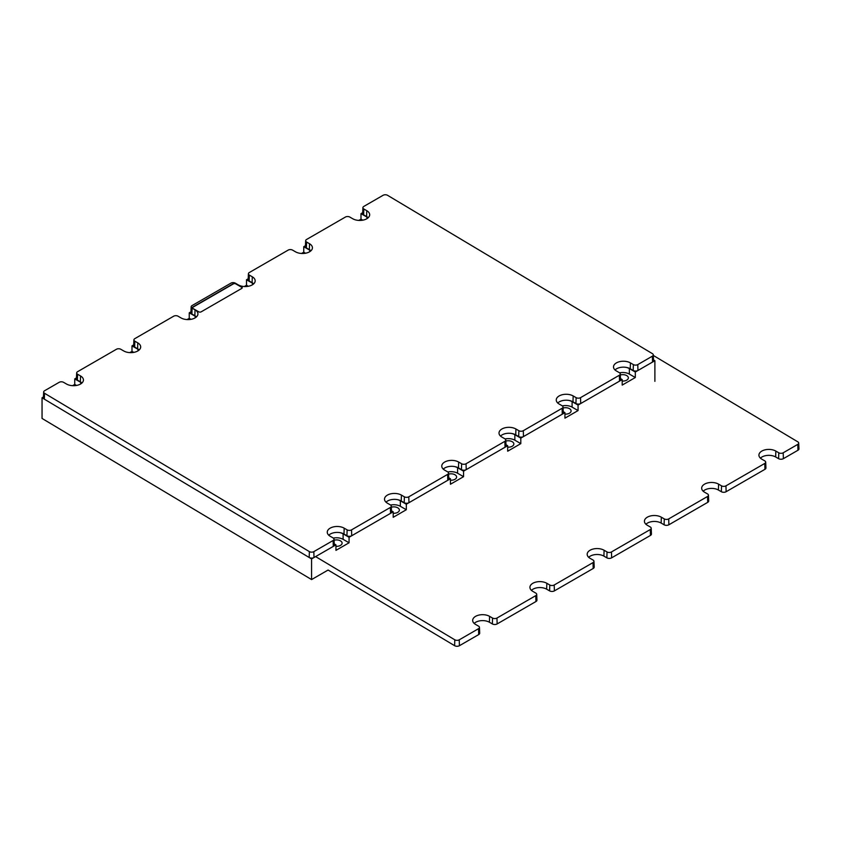 <?xml version="1.0" encoding="UTF-8"?>
<svg xmlns="http://www.w3.org/2000/svg" width="841" height="841" viewBox="0 0 841 841"><rect width="100%" height="100%" fill="white"/><g stroke="black" fill="none" stroke-linecap="round" stroke-linejoin="round"><path stroke-width="1.26" d="M340.027 532.658A9.272 5.351 180 0 1 343.107 533.835L349.068 537.273L343.107 533.835A9.272 5.351 180 0 0 340.027 532.658A9.272 5.351 180 0 1 343.107 533.835L349.068 537.273L393.199 511.801L393.199 517.31L406.319 509.73L406.319 504.222L400.348 500.784A9.272 5.351 180 0 0 397.278 499.607A9.272 5.351 180 0 1 400.348 500.784L406.319 504.222L400.348 500.784A9.272 5.351 180 0 0 397.278 499.607M334.234 543.864L335.948 544.852L334.234 543.864L335.948 544.852L335.948 550.361L349.068 542.781L343.107 539.344A9.272 5.351 0 0 0 333.351 538.103A9.272 5.351 0 0 1 343.107 539.344A9.272 5.351 0 0 0 333.351 538.103M653.499 359.885L654.887 360.715L653.499 359.885L654.887 360.715L654.887 381.372L654.887 360.715L635.312 372.016L629.341 368.568A9.272 5.351 180 0 0 626.272 367.401A9.272 5.351 180 0 1 629.341 368.568L635.312 372.016L629.341 368.568A9.272 5.351 180 0 0 626.272 367.401M80.715 383.916L80.715 382.34A9.272 5.351 180 0 1 81.819 383.118A9.272 5.351 180 0 0 80.715 382.34L74.754 378.902L76.447 377.924L74.754 378.902L74.754 384.411L72.557 385.672M335.948 544.852L335.948 550.361L335.948 544.852L311.58 558.918L335.948 544.852L311.58 558.918L42.05 397.782L43.438 396.984L42.05 397.782L42.05 418.44L311.58 579.575L42.05 418.44L42.05 397.782L43.438 396.984M391.486 510.813L393.199 511.801L391.486 510.813L393.199 511.801L349.068 537.273L349.068 542.781L343.107 539.344L343.107 533.835M448.726 477.762L450.44 478.75L448.726 477.762L450.44 478.75L406.319 504.222L450.44 478.75L450.44 484.258L463.559 476.679L463.559 471.17L457.599 467.733A9.272 5.351 180 0 0 454.529 466.555A9.272 5.351 180 0 1 457.599 467.733L463.559 471.17L457.599 467.733A9.272 5.351 180 0 0 454.529 466.555M505.977 444.71L507.691 445.698L505.977 444.71L507.691 445.698L463.559 471.17L507.691 445.698L507.691 451.207L520.81 443.627L520.81 438.119L514.85 434.681A9.272 5.351 180 0 0 511.77 433.504A9.272 5.351 180 0 1 514.85 434.681L520.81 438.119L514.85 434.681A9.272 5.351 180 0 0 511.77 433.504M563.228 411.648L564.942 412.647L563.228 411.648L564.942 412.647L520.81 438.119L564.942 412.647L564.942 418.156L578.061 410.576L578.061 405.068L572.101 401.63A9.272 5.351 180 0 0 569.021 400.453A9.272 5.351 180 0 1 572.101 401.63L578.061 405.068L572.101 401.63A9.272 5.351 180 0 0 569.021 400.453M620.479 378.597L622.193 379.585L620.479 378.597L622.193 379.585L578.061 405.068L622.193 379.585L622.193 385.104L635.312 377.525L635.312 372.016L654.887 360.715L654.887 381.372M366.96 218.66L366.96 217.083L366.96 218.66L366.96 217.083L360.989 213.646L362.692 212.657L360.989 213.646L360.989 219.154L358.802 220.416M362.692 212.657L360.989 213.646L366.96 217.083A9.272 5.351 180 0 1 368.064 217.851A9.272 5.351 180 0 0 366.96 217.083L360.989 213.646L360.989 219.154L362.765 220.174M309.709 251.711L309.709 250.134L309.709 251.711L309.709 250.134L303.748 246.697L305.441 245.709L303.748 246.697L303.748 252.205L301.551 253.467M303.748 246.697L309.709 250.134A9.272 5.351 180 0 1 310.813 250.902A9.272 5.351 180 0 0 309.709 250.134L303.748 246.697L303.748 252.205L305.525 253.225L303.748 252.205L303.748 246.697L305.441 245.709M252.458 284.763L252.458 283.186L252.458 284.763L252.458 283.186L246.497 279.748L248.2 278.76L246.497 279.748L246.497 285.257L244.3 286.518M246.497 279.748L252.458 283.186A9.272 5.351 180 0 1 253.561 283.953A9.272 5.351 180 0 0 252.458 283.186L246.497 279.748L246.497 285.257L248.274 286.276L246.497 285.257L246.497 279.748L248.2 278.76M195.207 317.814L195.207 316.237L195.207 317.814L195.207 316.237L189.246 312.799L190.949 311.811L189.246 312.799L189.246 318.308L187.059 319.569M189.246 312.799L195.207 316.237A9.272 5.351 180 0 1 196.31 317.015A9.272 5.351 180 0 0 195.207 316.237L189.246 312.799L189.246 318.308L191.023 319.328L189.246 318.308L189.246 312.799L190.949 311.811M137.966 350.865L137.966 349.288L137.966 350.865L137.966 349.288L131.995 345.851L133.698 344.873L131.995 345.851L131.995 351.359L129.808 352.621M131.995 345.851L137.966 349.288A9.272 5.351 180 0 1 139.07 350.066A9.272 5.351 180 0 0 137.966 349.288L131.995 345.851L131.995 351.359L133.772 352.379L131.995 351.359L131.995 345.851L133.698 344.873M315.606 556.595L454.792 639.801L454.613 645.688L328.085 570.04L311.58 579.575L42.05 418.44L42.05 397.782L311.58 558.918L311.58 579.575L328.085 570.04L311.58 579.575L311.58 558.918L42.05 397.782M343.107 539.344L349.068 542.781L335.948 550.361L349.068 542.781L349.068 537.273L393.199 511.801L393.199 517.31L406.319 509.73L400.348 506.293A9.272 5.351 0 0 0 390.602 505.052A9.272 5.351 0 0 1 400.348 506.293A9.272 5.351 0 0 0 390.602 505.052M393.199 511.801L393.199 517.31L406.319 509.73L406.319 504.222L450.44 478.75L450.44 484.258L463.559 476.679L457.599 473.241A9.272 5.351 0 0 0 447.854 471.99A9.272 5.351 0 0 1 457.599 473.241A9.272 5.351 0 0 0 447.854 471.99M334.077 540.248A5.561 3.217 180 0 1 340.479 540.858A5.561 3.217 180 0 0 334.077 540.248A5.561 3.217 180 0 1 340.479 540.858A5.561 3.217 180 0 1 342.108 543.128A5.561 3.217 180 0 1 335.948 546.324A5.561 3.217 180 0 0 342.108 543.128A5.561 3.217 180 0 1 335.948 546.324M76.531 385.441L74.754 384.411L76.531 385.441L74.754 384.411L74.754 378.902L76.447 377.924M391.328 507.197A5.561 3.217 180 0 1 397.73 507.806A5.561 3.217 180 0 0 391.328 507.197A5.561 3.217 180 0 1 397.73 507.806A5.561 3.217 180 0 1 399.359 510.077A5.561 3.217 180 0 1 393.199 513.273A5.561 3.217 180 0 0 399.359 510.077A5.561 3.217 180 0 1 393.199 513.273M448.579 474.145A5.561 3.217 180 0 1 454.97 474.755A5.561 3.217 180 0 0 448.579 474.145A5.561 3.217 180 0 1 454.97 474.755A5.561 3.217 180 0 1 456.61 477.026A5.561 3.217 180 0 1 450.44 480.222A5.561 3.217 180 0 0 456.61 477.026A5.561 3.217 180 0 1 450.44 480.222M450.44 478.75L450.44 484.258L463.559 476.679L463.559 471.17L507.691 445.698L507.691 451.207L520.81 443.627L514.85 440.19A9.272 5.351 0 0 0 505.105 438.939A9.272 5.351 0 0 1 514.85 440.19A9.272 5.351 0 0 0 505.105 438.939M505.819 441.094A5.561 3.217 180 0 1 512.222 441.704A5.561 3.217 180 0 0 505.819 441.094A5.561 3.217 180 0 1 512.222 441.704A5.561 3.217 180 0 1 513.851 443.974A5.561 3.217 180 0 1 507.691 447.17A5.561 3.217 180 0 0 513.851 443.974A5.561 3.217 180 0 1 507.691 447.17M507.691 445.698L507.691 451.207L520.81 443.627L520.81 438.119L564.942 412.647L564.942 418.156L578.061 410.576L572.101 407.139A9.272 5.351 0 0 0 562.345 405.888A9.272 5.351 0 0 1 572.101 407.139A9.272 5.351 0 0 0 562.345 405.888M563.071 408.043A5.561 3.217 180 0 1 569.473 408.652A5.561 3.217 180 0 0 563.071 408.043A5.561 3.217 180 0 1 569.473 408.652A5.561 3.217 180 0 1 571.102 410.923A5.561 3.217 180 0 1 564.942 414.119A5.561 3.217 180 0 0 571.102 410.923A5.561 3.217 180 0 1 564.942 414.119M564.942 412.647L564.942 418.156L578.061 410.576L578.061 405.068L622.193 379.585L622.193 385.104L635.312 377.525L629.341 374.077A9.272 5.351 0 0 0 619.596 372.836A9.272 5.351 0 0 1 629.341 374.077A9.272 5.351 0 0 0 619.596 372.836M620.322 374.991A5.561 3.217 180 0 1 626.724 375.601A5.561 3.217 180 0 0 620.322 374.991A5.561 3.217 180 0 1 626.724 375.601A5.561 3.217 180 0 1 628.353 377.872A5.561 3.217 180 0 1 622.193 381.068A5.561 3.217 180 0 0 628.353 377.872A5.561 3.217 180 0 1 622.193 381.068M652.374 356.174A3.122 1.808 0 0 0 653.289 354.86A3.122 1.808 0 0 0 652.406 353.651L387.564 195.312A3.122 1.808 0 0 0 383.107 195.291L363.817 206.423A3.122 1.808 0 0 0 362.902 207.653A3.122 1.808 0 0 0 363.817 208.978L366.771 210.681A9.903 5.719 0 0 1 369.672 214.865A9.903 5.719 0 0 1 363.449 220.037A9.903 5.719 0 0 1 352.768 218.765L349.814 217.062A3.122 1.808 0 0 0 345.399 217.062L306.576 239.475A3.122 1.808 0 0 0 305.661 240.705A3.122 1.808 0 0 0 306.576 242.029L309.52 243.732A9.903 5.719 0 0 1 312.421 247.916A9.903 5.719 0 0 1 306.198 253.088A9.903 5.719 0 0 1 295.517 251.816L292.563 250.113A3.122 1.808 0 0 0 288.148 250.113L249.325 272.526A3.122 1.808 0 0 0 248.41 273.767A3.122 1.808 0 0 0 249.325 275.081L252.279 276.784A9.903 5.719 0 0 1 255.17 280.968A9.903 5.719 0 0 1 248.947 286.14A9.903 5.719 0 0 1 238.266 284.878L235.322 283.165A3.122 1.808 0 0 0 230.897 283.165L192.074 305.577A3.122 1.808 0 0 0 191.159 306.818A3.122 1.808 0 0 0 192.074 308.132L195.028 309.835A9.903 5.719 0 0 1 197.929 314.019A9.903 5.719 0 0 1 191.706 319.191A9.903 5.719 0 0 1 181.025 317.93L178.071 316.216A3.122 1.808 0 0 0 173.645 316.216L134.823 338.639A3.122 1.808 0 0 0 133.908 339.869A3.122 1.808 0 0 0 134.823 341.183L137.777 342.886A9.903 5.719 0 0 1 140.678 347.07A9.903 5.719 0 0 1 134.455 352.242A9.903 5.719 0 0 1 123.774 350.981L120.82 349.278A3.122 1.808 0 0 0 116.405 349.278L77.582 371.69A3.122 1.808 0 0 0 76.668 372.92A3.122 1.808 0 0 0 77.582 374.234L80.526 375.948A9.903 5.719 0 0 1 83.427 380.132A9.903 5.719 0 0 1 77.204 385.294A9.903 5.719 0 0 1 66.523 384.032L63.569 382.329A3.122 1.808 0 0 0 59.154 382.329L44.573 390.75A3.122 1.808 0 0 0 43.658 391.98A3.122 1.808 0 0 0 44.531 393.273L309.372 551.612A3.122 1.808 0 0 0 313.83 551.633L333.12 540.5A3.122 1.808 0 0 0 334.035 539.176A3.122 1.808 0 0 0 333.12 537.946L330.166 536.243A9.903 5.719 0 0 1 327.265 532.342A9.903 5.719 0 0 1 333.267 526.939A9.903 5.719 0 0 1 344.169 528.159L347.123 529.862A3.122 1.808 0 0 0 351.549 529.862L390.371 507.449A3.122 1.808 0 0 0 391.286 506.124A3.122 1.808 0 0 0 390.371 504.894L387.417 503.191A9.903 5.719 0 0 1 384.516 499.291A9.903 5.719 0 0 1 390.518 493.888A9.903 5.719 0 0 1 401.42 495.107L404.374 496.81A3.122 1.808 0 0 0 408.789 496.81L447.612 474.398A3.122 1.808 0 0 0 448.526 473.073A3.122 1.808 0 0 0 447.612 471.843L444.658 470.14A9.903 5.719 0 0 1 441.767 466.24A9.903 5.719 0 0 1 447.759 460.836A9.903 5.719 0 0 1 458.671 462.056L461.625 463.759A3.122 1.808 0 0 0 466.04 463.759L504.863 441.346A3.122 1.808 0 0 0 505.777 440.022A3.122 1.808 0 0 0 504.863 438.792L501.909 437.089A9.903 5.719 0 0 1 499.018 433.178A9.903 5.719 0 0 1 505.01 427.785A9.903 5.719 0 0 1 515.922 428.994L518.865 430.708A3.122 1.808 0 0 0 523.291 430.708L562.114 408.284A3.122 1.808 0 0 0 563.028 406.97A3.122 1.808 0 0 0 562.114 405.74L559.16 404.037A9.903 5.719 0 0 1 556.258 400.127A9.903 5.719 0 0 1 562.261 394.734A9.903 5.719 0 0 1 573.163 395.943L576.117 397.646A3.122 1.808 0 0 0 580.542 397.646L619.365 375.233A3.122 1.808 0 0 0 620.28 373.919A3.122 1.808 0 0 0 619.365 372.689L616.411 370.976A9.903 5.719 0 0 1 613.51 367.075A9.903 5.719 0 0 1 619.512 361.683A9.903 5.719 0 0 1 630.414 362.892L633.368 364.595A3.122 1.808 0 0 0 637.783 364.595L652.374 356.174L652.542 362.061L637.962 370.482A3.375 1.945 180 0 1 633.189 370.482L630.235 368.779A9.661 5.572 0 0 0 615.013 369.966M309.372 551.612L309.194 557.499L44.352 399.16A3.375 1.945 0 0 1 43.406 397.761L43.658 391.98M652.542 362.061A3.375 1.945 0 0 0 653.531 360.642L653.289 354.86M334.035 539.176L334.276 544.957A3.375 1.945 180 0 1 333.288 546.387L314.008 557.52A3.375 1.945 0 0 1 309.194 557.499M81.924 383.023A9.661 5.572 0 0 0 80.358 381.825L77.404 380.121A3.375 1.945 180 0 1 76.415 378.702L76.668 372.92M139.175 349.961A9.661 5.572 0 0 0 137.609 348.773L134.655 347.07A3.375 1.945 180 0 1 133.666 345.651L133.908 339.869M196.426 316.91A9.661 5.572 0 0 0 194.849 315.722L191.906 314.019A3.375 1.945 180 0 1 190.918 312.6L191.159 306.818M253.667 283.859A9.661 5.572 0 0 0 252.1 282.671L249.146 280.968A3.375 1.945 180 0 1 248.158 279.538L248.41 273.767M310.918 250.807A9.661 5.572 0 0 0 309.351 249.619L306.397 247.916A3.375 1.945 180 0 1 305.409 246.487L305.661 240.705M368.169 217.756A9.661 5.572 0 0 0 366.602 216.568L363.648 214.865A3.375 1.945 180 0 1 362.66 213.435L362.902 207.653M620.28 373.919L620.521 379.701A3.375 1.945 180 0 1 619.533 381.12L580.711 403.533A3.375 1.945 180 0 1 575.938 403.533L572.994 401.83A9.661 5.572 0 0 0 557.762 403.018M563.028 406.97L563.27 412.752A3.375 1.945 180 0 1 562.282 414.171L523.47 436.584A3.375 1.945 180 0 1 518.697 436.584L515.743 434.881A9.661 5.572 0 0 0 500.521 436.069M505.777 440.022L506.03 445.804A3.375 1.945 180 0 1 505.042 447.223L466.219 469.635A3.375 1.945 180 0 1 461.446 469.635L458.492 467.932A9.661 5.572 0 0 0 443.27 469.12M448.526 473.073L448.779 478.855A3.375 1.945 180 0 1 447.79 480.274L408.968 502.697A3.375 1.945 180 0 1 404.195 502.697L401.241 500.984A9.661 5.572 0 0 0 386.019 502.182M391.286 506.124L391.528 511.906A3.375 1.945 180 0 1 390.539 513.336L351.717 535.749A3.375 1.945 180 0 1 346.944 535.749L344.001 534.035A9.661 5.572 0 0 0 328.768 535.233M235.764 283.606A1.682 0.978 0 0 0 233.377 283.606L192.82 307.018A1.682 0.978 0 0 0 192.326 307.701A1.682 0.978 0 0 0 192.82 308.395L198.791 311.832A1.682 0.978 0 0 0 201.178 311.832L241.724 288.421A1.682 0.978 0 0 0 242.219 287.738A1.682 0.978 0 0 0 241.724 287.044L235.764 283.88A1.682 0.978 0 0 0 233.377 283.88L192.82 307.291A1.682 0.978 0 0 0 192.347 307.838M242.197 287.874A1.682 0.978 0 0 0 241.724 287.317L235.764 283.88M81.819 383.118A9.272 5.351 180 0 0 80.715 382.34L74.754 378.902L74.754 384.411M340.479 540.858A5.561 3.217 180 0 1 342.108 543.128A5.561 3.217 180 0 0 340.479 540.858M406.319 504.222L406.319 509.73L400.348 506.293L400.348 500.784M397.73 507.806A5.561 3.217 180 0 1 399.359 510.077A5.561 3.217 180 0 0 397.73 507.806M463.559 471.17L463.559 476.679L457.599 473.241L457.599 467.733M454.97 474.755A5.561 3.217 180 0 1 456.61 477.026A5.561 3.217 180 0 0 454.97 474.755M520.81 438.119L520.81 443.627L514.85 440.19L514.85 434.681M512.222 441.704A5.561 3.217 180 0 1 513.851 443.974A5.561 3.217 180 0 0 512.222 441.704M578.061 405.068L578.061 410.576L572.101 407.139L572.101 401.63M569.473 408.652A5.561 3.217 180 0 1 571.102 410.923A5.561 3.217 180 0 0 569.473 408.652M622.193 379.585L622.193 385.104L635.312 377.525L635.312 372.016L654.887 360.715M635.312 372.016L635.312 377.525L629.341 374.077L629.341 368.568M626.724 375.601A5.561 3.217 180 0 1 628.353 377.872A5.561 3.217 180 0 0 626.724 375.601M80.715 382.34L74.754 378.902M366.96 217.083A9.272 5.351 180 0 1 368.064 217.851M309.709 250.134A9.272 5.351 180 0 1 310.813 250.902M252.458 283.186A9.272 5.351 180 0 1 253.561 283.953M195.207 316.237A9.272 5.351 180 0 1 196.31 317.015M137.966 349.288A9.272 5.351 180 0 1 139.07 350.066M133.772 352.379L131.995 351.359M406.319 509.73L400.348 506.293M191.023 319.328L189.246 318.308M463.559 476.679L457.599 473.241M248.274 286.276L246.497 285.257M520.81 443.627L514.85 440.19M305.525 253.225L303.748 252.205M578.061 410.576L572.101 407.139M360.989 213.646L360.989 219.154M635.312 377.525L629.341 374.077M349.068 542.781L349.068 537.273M311.58 558.918L311.58 579.575M454.792 639.801A3.122 1.808 0 0 0 459.249 639.822L478.54 628.69A3.122 1.808 0 0 0 479.454 627.365A3.122 1.808 0 0 0 478.54 626.135L475.585 624.432A9.903 5.719 0 0 1 472.684 620.532A9.903 5.719 0 0 1 478.687 615.139A9.903 5.719 0 0 1 489.588 616.348L492.542 618.051A3.122 1.808 0 0 0 496.957 618.051L535.78 595.638A3.122 1.808 0 0 0 536.695 594.314A3.122 1.808 0 0 0 535.78 593.084L532.837 591.381A9.903 5.719 0 0 1 529.935 587.481A9.903 5.719 0 0 1 535.927 582.077A9.903 5.719 0 0 1 546.839 583.297L549.793 585A3.122 1.808 0 0 0 554.208 585L593.031 562.587A3.122 1.808 0 0 0 593.946 561.262A3.122 1.808 0 0 0 593.031 560.032L590.077 558.329A9.903 5.719 0 0 1 587.186 554.429A9.903 5.719 0 0 1 593.178 549.026A9.903 5.719 0 0 1 604.09 550.245L607.034 551.948A3.122 1.808 0 0 0 611.46 551.948L650.282 529.536A3.122 1.808 0 0 0 651.197 528.211A3.122 1.808 0 0 0 650.282 526.981L647.328 525.278A9.903 5.719 0 0 1 644.427 521.378A9.903 5.719 0 0 1 650.429 515.975A9.903 5.719 0 0 1 661.331 517.194L664.285 518.897A3.122 1.808 0 0 0 668.711 518.897L707.533 496.484A3.122 1.808 0 0 0 708.448 495.16A3.122 1.808 0 0 0 707.533 493.93L704.579 492.227A9.903 5.719 0 0 1 701.678 488.327A9.903 5.719 0 0 1 707.68 482.923A9.903 5.719 0 0 1 718.582 484.143L721.536 485.846A3.122 1.808 0 0 0 725.951 485.846L764.774 463.433A3.122 1.808 0 0 0 765.688 462.108A3.122 1.808 0 0 0 764.774 460.879L761.83 459.175A9.903 5.719 0 0 1 758.929 455.265A9.903 5.719 0 0 1 764.921 449.872A9.903 5.719 0 0 1 775.833 451.081L778.787 452.794A3.122 1.808 0 0 0 783.202 452.794L797.783 444.374L797.962 450.25L783.381 458.671A3.375 1.945 180 0 1 778.608 458.671L775.654 456.968A9.661 5.572 0 0 0 760.432 458.156M797.783 444.374A3.122 1.808 0 0 0 798.698 443.049A3.122 1.808 0 0 0 797.825 441.84L653.31 355.438M797.962 450.25A3.375 1.945 0 0 0 798.95 448.831L798.698 443.049M479.454 627.365L479.696 633.147A3.375 1.945 180 0 1 478.708 634.577L459.417 645.709A3.375 1.945 0 0 1 454.613 645.688M765.688 462.108L765.941 467.89A3.375 1.945 180 0 1 764.953 469.31L726.13 491.722A3.375 1.945 180 0 1 721.357 491.722L718.403 490.019A9.661 5.572 0 0 0 703.181 491.207M708.448 495.16L708.69 500.942A3.375 1.945 180 0 1 707.702 502.361L668.879 524.784A3.375 1.945 180 0 1 664.117 524.784L661.163 523.07A9.661 5.572 0 0 0 645.93 524.269M651.197 528.211L651.439 533.993A3.375 1.945 180 0 1 650.45 535.423L611.638 557.835A3.375 1.945 180 0 1 606.866 557.835L603.912 556.122A9.661 5.572 0 0 0 588.689 557.32M593.946 561.262L594.198 567.044A3.375 1.945 180 0 1 593.21 568.474L554.387 590.887A3.375 1.945 180 0 1 549.615 590.887L546.661 589.184A9.661 5.572 0 0 0 531.438 590.371M536.695 594.314L536.947 600.096A3.375 1.945 180 0 1 535.959 601.525L497.136 623.938A3.375 1.945 180 0 1 492.363 623.938L489.409 622.235A9.661 5.572 0 0 0 474.187 623.423M637.783 364.595L637.962 370.482M44.531 393.273L44.352 399.16M80.526 375.948L80.358 381.825M77.582 374.234L77.404 380.121M137.777 342.886L137.609 348.773M134.823 341.183L134.655 347.07M195.028 309.835L194.849 315.722M192.074 308.132L191.906 314.019M252.279 276.784L252.1 282.671M249.325 275.081L249.146 280.968M309.52 243.732L309.351 249.619M306.576 242.029L306.397 247.916M366.771 210.681L366.602 216.568M633.368 364.595L633.189 370.482M363.817 208.978L363.648 214.865M630.414 362.892L630.235 368.779M619.365 375.233L619.533 381.12M580.542 397.646L580.711 403.533M576.117 397.646L575.938 403.533M573.163 395.943L572.994 401.83M562.114 408.284L562.282 414.171M523.291 430.708L523.47 436.584M518.865 430.708L518.697 436.584M515.922 428.994L515.743 434.881M504.863 441.346L505.042 447.223M466.04 463.759L466.219 469.635M461.625 463.759L461.446 469.635M458.671 462.056L458.492 467.932M447.612 474.398L447.79 480.274M408.789 496.81L408.968 502.697M404.374 496.81L404.195 502.697M401.42 495.107L401.241 500.984M390.371 507.449L390.539 513.336M351.549 529.862L351.717 535.749M347.123 529.862L346.944 535.749M344.169 528.159L344.001 534.035M333.12 540.5L333.288 546.387M313.83 551.633L314.008 557.52M783.202 452.794L783.381 458.671M778.787 452.794L778.608 458.671M775.833 451.081L775.654 456.968M764.774 463.433L764.953 469.31M725.951 485.846L726.13 491.722M721.536 485.846L721.357 491.722M718.582 484.143L718.403 490.019M707.533 496.484L707.702 502.361M668.711 518.897L668.879 524.784M664.285 518.897L664.117 524.784M661.331 517.194L661.163 523.07M650.282 529.536L650.45 535.423M611.46 551.948L611.638 557.835M607.034 551.948L606.866 557.835M604.09 550.245L603.912 556.122M593.031 562.587L593.21 568.474M554.208 585L554.387 590.887M549.793 585L549.615 590.887M546.839 583.297L546.661 589.184M535.78 595.638L535.959 601.525M496.957 618.051L497.136 623.938M492.542 618.051L492.363 623.938M489.588 616.348L489.409 622.235M478.54 628.69L478.708 634.577M459.249 639.822L459.417 645.709"/></g></svg>
